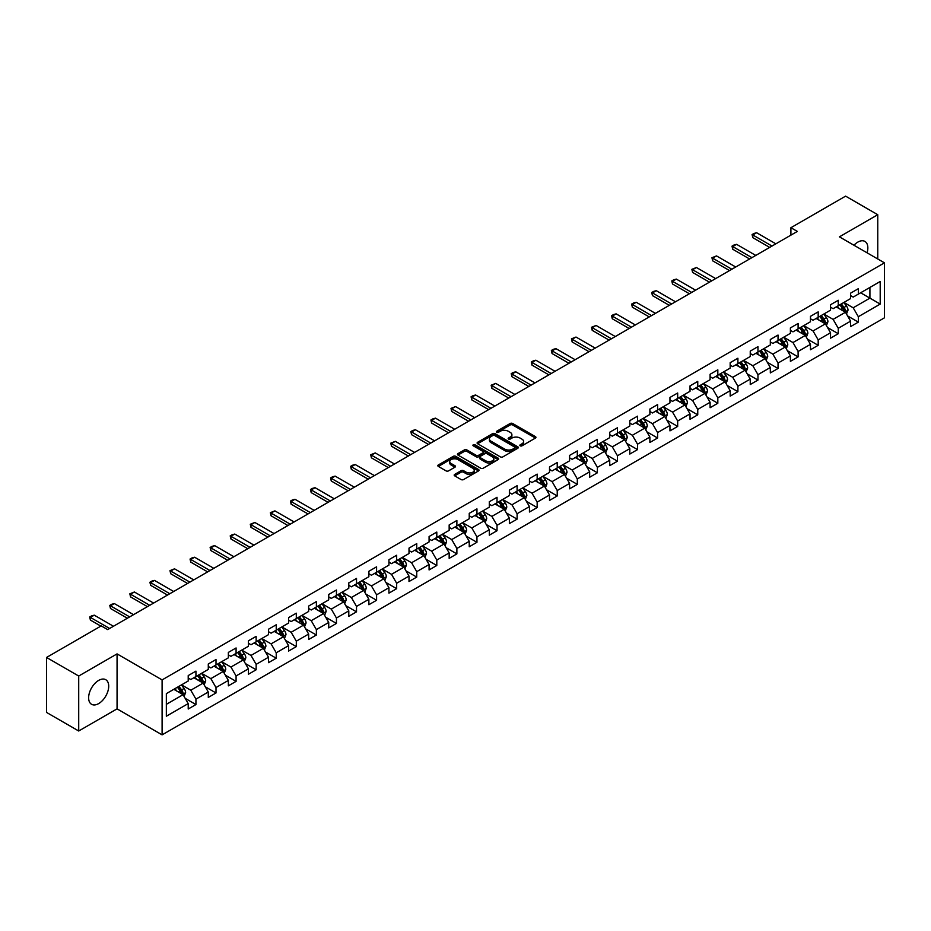 <?xml version="1.0" encoding="UTF-8"?>
<svg xmlns="http://www.w3.org/2000/svg" width="931" height="931" viewBox="0 0 931 931"><rect width="100%" height="100%" fill="white"/><g stroke="black" fill="none" stroke-linecap="round" stroke-linejoin="round"><path stroke-width="1.4" d="M520.22 445.833A1.245 0.722 0 0 0 521.988 445.833L535.406 438.082A1.781 1.036 0 0 0 535.93 437.361A1.781 1.036 0 0 0 535.406 436.627L512.678 423.5A1.781 1.036 0 0 0 510.153 423.5L496.735 431.251A1.245 0.722 0 0 0 498.492 432.275L500.238 431.274A5.714 3.305 0 0 1 508.314 431.274L510.211 432.368A5.714 3.305 0 0 1 511.887 434.696A5.714 3.305 0 0 1 510.211 437.035L508.477 438.036A1.245 0.722 0 0 0 510.246 439.048L511.98 438.047A5.714 3.305 0 0 1 520.068 438.047L521.954 439.141A5.714 3.305 0 0 1 523.629 441.48A5.714 3.305 0 0 1 521.954 443.808L520.22 444.809A1.245 0.722 0 0 0 520.22 445.833L520.22 444.809M98.663 703.592A14.198 8.193 120 0 0 107.938 691.081A14.198 8.193 120 0 0 105.762 679.711A14.198 8.193 120 0 0 98.663 680.41A14.198 8.193 120 0 0 89.388 692.92A14.198 8.193 120 0 0 91.564 704.29A14.198 8.193 120 0 0 98.663 703.592M867.075 252.813A14.198 8.193 120 0 0 864.911 241.42A14.198 8.193 120 0 0 857.812 242.118A14.198 8.193 120 0 0 853.96 245.237M454.7 474.403A1.781 1.036 0 0 0 454.177 475.124A1.781 1.036 0 0 0 454.7 475.857L461.078 479.546A1.781 1.036 0 0 0 463.603 479.546L478.511 470.935A1.781 1.036 0 0 0 479.034 470.213A1.781 1.036 0 0 0 478.511 469.48L455.783 456.353A1.781 1.036 0 0 0 453.246 456.353L438.35 464.953A1.781 1.036 0 0 0 437.826 465.686A1.781 1.036 0 0 0 438.35 466.419L446.054 470.865A1.781 1.036 0 0 0 448.579 470.865L454.956 467.187A1.781 1.036 0 0 0 455.48 466.454A1.781 1.036 0 0 0 454.956 465.721L451.139 463.522A4.783 2.758 0 0 1 449.731 461.567A4.783 2.758 0 0 1 452.687 459.018A4.783 2.758 0 0 1 457.889 459.611L472.855 468.258A4.783 2.758 0 0 1 474.263 470.213A4.783 2.758 0 0 1 471.307 472.762A4.783 2.758 0 0 1 466.105 472.157L463.603 470.714A1.781 1.036 0 0 0 461.078 470.714L454.7 474.403L454.7 475.857M117.062 653.888L78.716 676.034L46.55 657.461L46.55 712.436L78.716 730.998L117.062 708.863L162.099 734.862L162.099 679.898L117.062 653.888L117.062 708.863M877.758 258.981L877.758 214.712L839.413 236.846L884.45 262.845L162.099 679.898M877.758 214.712L845.592 196.138L790.908 227.711L790.908 235.136M46.55 657.461L101.235 625.888L107.67 629.6L797.343 231.423L790.908 227.711M500.366 456.865A1.781 1.036 0 0 0 502.891 456.865L517.787 448.265A1.781 1.036 0 0 0 518.311 447.532A1.781 1.036 0 0 0 517.787 446.799L495.059 433.671A1.781 1.036 0 0 0 492.534 433.671L477.626 442.283A1.781 1.036 0 0 0 477.103 443.005A1.781 1.036 0 0 0 477.626 443.738L500.366 456.865M473.774 446.1A1.245 0.722 0 0 1 475.043 446.286L498.132 459.611L483.247 468.2A1.781 1.036 0 0 1 480.722 468.2L457.982 455.073L464.371 451.419L464.371 449.941L457.982 453.618A1.781 1.036 0 0 0 457.47 454.351A1.781 1.036 0 0 0 457.982 455.073L457.982 453.618M464.371 451.419A1.781 1.036 0 0 1 466.897 451.419L466.897 449.941A1.781 1.036 0 0 0 464.371 449.941M466.897 449.941L476.113 455.259A1.781 1.036 0 0 0 478.639 455.259L482.863 452.815A1.781 1.036 0 0 0 483.387 452.094A1.781 1.036 0 0 0 482.863 451.36L473.274 445.821A1.245 0.722 0 0 1 475.043 444.797L498.155 458.145A1.781 1.036 0 0 1 498.679 458.867A1.781 1.036 0 0 1 498.155 459.6L498.155 458.145M162.099 734.862L884.45 317.82L884.45 262.845M185.188 698.355L195.941 704.558L195.941 699.134L208.288 692.001L208.288 697.424L216.004 692.967L216.004 687.543L228.363 680.41L228.363 685.833L236.078 681.376L236.078 675.953L248.437 668.819L248.437 674.242L256.153 669.785L256.153 664.362L268.5 657.239L268.5 662.663L276.228 658.205L276.228 652.782L288.575 645.649L288.575 651.072L296.302 646.614L296.302 641.191L308.65 634.058L308.65 639.481L316.377 635.023L316.377 629.6L328.724 622.467L328.724 627.89L336.44 623.433L336.44 618.009L348.799 610.876L348.799 616.299L356.515 611.842L356.515 606.418L368.874 599.296L368.874 604.719L376.59 600.262L376.59 594.839L388.937 587.705L388.937 593.128L396.664 588.671L396.664 583.248L409.012 576.114L409.012 581.538L416.739 577.08L416.739 571.657L429.086 564.523L429.086 569.947L436.802 565.489L436.802 560.066L449.161 552.933L449.161 558.356L456.877 553.898L456.877 548.475L469.236 541.342L469.236 546.765L476.951 542.308L476.951 536.884L489.299 529.762L489.299 535.185L497.026 530.728L497.026 525.305L509.373 518.171L509.373 523.594L517.101 519.137L517.101 513.714L529.448 506.58L529.448 512.003L537.164 507.546L537.164 502.123L549.523 494.989L549.523 500.413L557.238 495.955L557.238 490.532L569.597 483.398L569.597 488.822L577.313 484.364L577.313 478.941L589.672 471.819L589.672 477.242L597.388 472.785L597.388 467.362L609.735 460.228L609.735 465.651L617.462 461.194L617.462 455.771L629.81 448.637L629.81 454.06L637.537 449.603L637.537 444.18L649.885 437.046L649.885 442.469L657.6 438.012L657.6 432.589L669.959 425.455L669.959 430.878L677.675 426.421L677.675 420.998L690.034 413.876L690.034 419.299L697.75 414.842L697.75 409.419L710.097 402.285L710.097 407.708L717.824 403.251L717.824 397.828L730.172 390.694L730.172 396.117L737.899 391.66L737.899 386.237L750.246 379.103L750.246 384.526L757.962 380.069L757.962 374.646L770.321 367.512L770.321 372.935L778.037 368.478L778.037 363.055L790.396 355.921L790.396 361.344L798.111 356.887L798.111 351.464L810.47 344.342L810.47 349.765L818.186 345.308L818.186 339.885L830.533 332.751L830.533 338.174L838.261 333.717L838.261 328.294L850.608 321.16L850.608 326.583L858.335 322.126L858.335 316.703L880.202 304.076L880.202 281.488L869.915 287.435L869.915 298.129L880.202 304.076M195.941 704.558L188.213 709.015L188.213 703.592L166.346 716.218L166.346 693.63L188.213 681.003L188.213 675.58L195.941 671.123L195.941 676.546L208.288 669.412L208.288 663.989L216.004 659.532L216.004 664.955L228.363 657.833L228.363 652.41L236.078 647.953L236.078 653.376L248.437 646.242L248.437 640.819L256.153 636.362L256.153 641.785L268.5 634.651L268.5 629.228L276.228 624.771L276.228 630.194L288.575 623.06L288.575 617.637L296.302 613.18L296.302 618.603L308.65 611.469L308.65 606.046L316.377 601.589L316.377 607.012L328.724 599.89L328.724 594.467L336.44 590.01L336.44 595.433L348.799 588.299L348.799 582.876L356.515 578.419L356.515 583.842L368.874 576.708L368.874 571.285L376.59 566.828L376.59 572.251L388.937 565.117L388.937 559.694L396.664 555.237L396.664 560.66L409.012 553.526L409.012 548.103L416.739 543.646L416.739 549.069L429.086 541.947L429.086 536.524L436.802 532.067L436.802 537.49L449.161 530.356L449.161 524.933L456.877 520.476L456.877 525.899L469.236 518.765L469.236 513.342L476.951 508.885L476.951 514.308L489.299 507.174L489.299 501.751L497.026 497.294L497.026 502.717L509.373 495.583L509.373 490.16L517.101 485.703L517.101 491.126L529.448 483.992L529.448 478.569L537.164 474.112L537.164 479.535L549.523 472.413L549.523 466.99L557.238 462.532L557.238 467.956L569.597 460.822L569.597 455.399L577.313 450.941L577.313 456.365L589.672 449.231L589.672 443.808L597.388 439.351L597.388 444.774L609.735 437.64L609.735 432.217L617.462 427.76L617.462 433.183L629.81 426.049L629.81 420.626L637.537 416.169L637.537 421.592L649.885 414.47L649.885 409.046L657.6 404.589L657.6 410.012L669.959 402.879L669.959 397.456L677.675 392.998L677.675 398.421L690.034 391.288L690.034 385.865L697.75 381.407L697.75 386.83L710.097 379.697L710.097 374.274L717.824 369.816L717.824 375.24L730.172 368.106L730.172 362.683L737.899 358.226L737.899 363.649L750.246 356.526L750.246 351.103L757.962 346.646L757.962 352.069L770.321 344.935L770.321 339.512L778.037 335.055L778.037 340.478L790.396 333.345L790.396 327.921L798.111 323.464L798.111 328.887L810.47 321.754L810.47 316.331L818.186 311.873L818.186 317.296L830.533 310.163L830.533 304.74L838.261 300.282L838.261 305.705L850.608 298.572L850.608 293.149L858.335 288.691L858.335 294.115L880.202 281.488M193.881 677.733L203.144 683.086L190.785 690.22L181.522 684.867M188.213 678.036L190.785 679.525L195.941 676.546M190.785 690.22L195.941 699.134M203.144 683.086L208.288 692.001M213.955 666.154L223.219 671.495L210.86 678.629L201.596 673.276M208.288 666.445L210.86 667.934L216.004 664.955M210.86 678.629L216.004 687.543M223.219 671.495L228.363 680.41M234.018 654.563L243.282 659.904L230.935 667.038L221.671 661.697M228.363 654.854L230.935 656.343L236.078 653.376M230.935 667.038L236.078 675.953M243.282 659.904L248.437 668.819M254.093 642.972L263.357 648.325L251.009 655.447L241.746 650.106M248.437 643.274L251.009 644.752L256.153 641.785M251.009 655.447L256.153 664.362M263.357 648.325L268.5 657.239M274.168 631.381L283.431 636.734L271.084 643.868L261.82 638.515M268.5 631.683L271.084 633.161L276.228 630.194M271.084 643.868L276.228 652.782M283.431 636.734L288.575 645.649M294.243 619.79L303.506 625.143L291.147 632.277L281.884 626.924M288.575 620.093L291.147 621.582L296.302 618.603M291.147 632.277L296.302 641.191M303.506 625.143L308.65 634.058M314.317 608.211L323.581 613.552L311.222 620.686L301.958 615.333M308.65 608.502L311.222 609.991L316.377 607.012M311.222 620.686L316.377 629.6M323.581 613.552L328.724 622.467M334.38 596.62L343.644 601.961L331.296 609.095L322.033 603.754M328.724 596.911L331.296 598.4L336.44 595.433M331.296 609.095L336.44 618.009M343.644 601.961L348.799 610.876M354.455 585.029L363.718 590.382L351.371 597.504L342.108 592.163M348.799 585.32L351.371 586.809L356.515 583.842M351.371 597.504L356.515 606.418M363.718 590.382L368.874 599.296M374.53 573.438L383.793 578.791L371.446 585.925L362.182 580.572M368.874 573.74L371.446 575.218L376.59 572.251M371.446 585.925L376.59 594.839M383.793 578.791L388.937 587.705M394.604 561.847L403.868 567.2L391.52 574.334L382.245 568.981M388.937 562.149L391.52 563.627L396.664 560.66M391.52 574.334L396.664 583.248M403.868 567.2L409.012 576.114M414.679 550.256L423.942 555.609L411.583 562.743L402.32 557.39M409.012 550.558L411.583 552.048L416.739 549.069M411.583 562.743L416.739 571.657M423.942 555.609L429.086 564.523M434.742 538.677L444.017 544.018L431.658 551.152L422.395 545.799M429.086 538.968L431.658 540.457L436.802 537.49M431.658 551.152L436.802 560.066M444.017 544.018L449.161 552.933M454.817 527.086L464.08 532.427L451.733 539.561L442.469 534.219M449.161 527.377L451.733 528.866L456.877 525.899M451.733 539.561L456.877 548.475M464.08 532.427L469.236 541.342M474.891 515.495L484.155 520.848L471.808 527.97L462.544 522.628M469.236 515.797L471.808 517.275L476.951 514.308M471.808 527.97L476.951 536.884M484.155 520.848L489.299 529.762M494.966 503.904L504.23 509.257L491.882 516.391L482.607 511.038M489.299 504.206L491.882 505.684L497.026 502.717M491.882 516.391L497.026 525.305M504.23 509.257L509.373 518.171M515.041 492.313L524.304 497.666L511.945 504.8L502.682 499.447M509.373 492.615L511.945 494.105L517.101 491.126M511.945 504.8L517.101 513.714M524.304 497.666L529.448 506.58M535.116 480.733L544.379 486.075L532.02 493.209L522.756 487.856M529.448 481.024L532.02 482.514L537.164 479.535M532.02 493.209L537.164 502.123M544.379 486.075L549.523 494.989M555.179 469.143L564.442 474.484L552.095 481.618L542.831 476.276M549.523 469.433L552.095 470.923L557.238 467.956M552.095 481.618L557.238 490.532M564.442 474.484L569.597 483.398M575.253 457.552L584.517 462.905L572.169 470.027L562.906 464.685M569.597 457.854L572.169 459.332L577.313 456.365M572.169 470.027L577.313 478.941M584.517 462.905L589.672 471.819M595.328 445.961L604.591 451.314L592.244 458.448L582.981 453.094M589.672 446.263L592.244 447.741L597.388 444.774M592.244 458.448L597.388 467.362M604.591 451.314L609.735 460.228M615.403 434.37L624.666 439.723L612.307 446.857L603.044 441.503M609.735 434.672L612.307 436.162L617.462 433.183M612.307 446.857L617.462 455.771M624.666 439.723L629.81 448.637M635.477 422.79L644.741 428.132L632.382 435.266L623.118 429.913M629.81 423.081L632.382 424.571L637.537 421.592M632.382 435.266L637.537 444.18M644.741 428.132L649.885 437.046M655.54 411.199L664.815 416.541L652.456 423.675L643.193 418.333M649.885 411.49L652.456 412.98L657.6 410.012M652.456 423.675L657.6 432.589M664.815 416.541L669.959 425.455M675.615 399.608L684.879 404.962L672.531 412.084L663.268 406.742M669.959 399.899L672.531 401.389L677.675 398.421M672.531 412.084L677.675 420.998M684.879 404.962L690.034 413.876M695.69 388.018L704.953 393.371L692.606 400.505L683.342 395.151M690.034 388.32L692.606 389.798L697.75 386.83M692.606 400.505L697.75 409.419M704.953 393.371L710.097 402.285M715.764 376.427L725.028 381.78L712.681 388.914L703.405 383.56M710.097 376.729L712.681 378.207L717.824 375.24M712.681 388.914L717.824 397.828M725.028 381.78L730.172 390.694M735.839 364.836L745.103 370.189L732.744 377.323L723.48 371.969M730.172 365.138L732.744 366.628L737.899 363.649M732.744 377.323L737.899 386.237M745.103 370.189L750.246 379.103M755.914 353.256L765.177 358.598L752.818 365.732L743.555 360.378M750.246 353.547L752.818 355.037L757.962 352.069M752.818 365.732L757.962 374.646M765.177 358.598L770.321 367.512M775.977 341.665L785.24 347.007L772.893 354.141L763.629 348.799M770.321 341.956L772.893 343.446L778.037 340.478M772.893 354.141L778.037 363.055M785.24 347.007L790.396 355.921M796.052 330.074L805.315 335.428L792.968 342.55L783.704 337.208M790.396 330.377L792.968 331.855L798.111 328.887M792.968 342.55L798.111 351.464M805.315 335.428L810.47 344.342M816.126 318.483L825.39 323.837L813.042 330.971L803.779 325.617M810.47 318.786L813.042 320.264L818.186 317.296M813.042 330.971L818.186 339.885M825.39 323.837L830.533 332.751M836.201 306.893L845.464 312.246L833.105 319.38L823.842 314.026M830.533 307.195L833.105 308.685L838.261 305.705M833.105 319.38L838.261 328.294M845.464 312.246L850.608 321.16M860.651 292.788L869.915 298.129L853.18 307.789L843.917 302.435M850.608 295.604L853.18 297.094L858.335 294.115M853.18 307.789L858.335 316.703M78.716 676.034L78.716 730.998M166.346 704.336L183.07 694.677L173.806 689.324M183.07 694.677L188.213 703.592M847.582 315.923L858.335 322.126M827.519 327.514L838.261 333.717M807.445 339.105L818.186 345.308M787.37 350.684L798.111 356.887M767.295 362.275L778.037 368.478M747.221 373.866L757.962 380.069M727.146 385.457L737.899 391.66M707.083 397.048L717.824 403.251M687.008 408.639L697.75 414.842M666.933 420.218L677.675 426.421M646.859 431.809L657.6 438.012M626.784 443.4L637.537 449.603M606.721 454.991L617.462 461.194M586.646 466.582L597.388 472.785M566.572 478.162L577.313 484.364M546.497 489.753L557.238 495.955M526.422 501.344L537.164 507.546M506.348 512.934L517.101 519.137M486.285 524.525L497.026 530.728M466.21 536.105L476.951 542.308M446.135 547.696L456.877 553.898M426.061 559.287L436.802 565.489M405.986 570.878L416.739 577.08M385.923 582.469L396.664 588.671M365.848 594.059L376.59 600.262M345.773 605.639L356.515 611.842M325.699 617.23L336.44 623.433M305.624 628.821L316.377 635.023M285.549 640.412L296.302 646.614M265.486 652.003L276.228 658.205M245.412 663.582L256.153 669.785M225.337 675.173L236.078 681.376M205.262 686.764L216.004 692.967M520.72 446.007L521.954 445.297A5.714 3.305 0 0 0 523.629 442.97L523.629 441.48M511.887 434.696L511.887 436.185A5.714 3.305 0 0 1 510.211 438.513L508.978 439.234M535.406 436.627L535.406 438.082L512.678 424.99A1.781 1.036 0 0 0 510.153 424.99L497.224 432.45M517.764 448.276L495.059 435.161A1.781 1.036 0 0 0 492.534 435.161L477.65 443.75M514.634 448.044A1.245 0.722 0 0 0 514.634 447.02L494.675 435.499A1.245 0.722 0 0 0 492.906 435.499L491.079 436.558A5.714 3.305 0 0 0 489.403 438.885A5.714 3.305 0 0 0 491.079 441.224L504.718 449.103A5.714 3.305 0 0 0 512.806 449.103L514.634 448.044L514.634 449.522A1.245 0.722 0 0 0 514.994 449.021L514.994 447.532M489.403 438.885L489.403 440.375A5.714 3.305 0 0 0 491.079 442.714L491.079 441.224M514.634 449.522L512.806 450.581A5.714 3.305 0 0 1 504.718 450.581L491.079 442.714M466.897 451.419L476.113 456.749A1.781 1.036 0 0 0 478.639 456.749L482.863 454.305A1.781 1.036 0 0 0 483.387 453.572L483.387 452.094M485.679 460.787A4.783 2.758 0 0 0 490.881 461.38A4.783 2.758 0 0 0 493.837 458.832A4.783 2.758 0 0 0 492.441 456.877L487.157 453.839A1.781 1.036 0 0 0 484.632 453.839L480.408 456.283A1.781 1.036 0 0 0 479.884 457.005A1.781 1.036 0 0 0 480.408 457.738L485.679 460.787L485.679 462.265A4.783 2.758 0 0 0 490.881 462.87A4.783 2.758 0 0 0 493.837 460.321L493.837 458.832M479.884 457.005L479.884 458.494A1.781 1.036 0 0 0 480.408 459.227L480.408 457.738M485.679 462.265L480.408 459.227M474.263 470.213L474.263 471.691A4.783 2.758 0 0 1 471.307 474.24A4.783 2.758 0 0 1 466.105 473.646L463.603 472.203A1.781 1.036 0 0 0 461.078 472.203L454.724 475.869M449.731 461.567L449.731 463.056A4.783 2.758 0 0 0 451.139 465L451.139 463.522M454.933 467.199L451.139 465M478.487 470.946L455.783 457.843A1.781 1.036 0 0 0 453.246 457.843L438.373 466.431M846.477 314.003L848.013 310.151A4.818 2.781 -120 0 0 846.477 306.043L843.812 302.505M839.192 308.627L837.376 306.218M839.832 304.798L842.485 308.347A4.818 2.781 60 0 1 843.858 311.245L845.406 310.36A4.818 2.781 -120 0 0 844.021 307.451L841.368 303.913M840.158 304.612L843.114 308.545A2.456 1.42 60 0 1 843.556 309.29L845.406 310.36M771.997 246.052L752.795 234.973L752.795 237.649L752.085 234.565L754.017 233.448L756.659 232.738L775.849 243.829M769.681 247.39L752.795 237.649M756.659 232.738L752.795 234.973L752.085 234.565M826.402 325.594L827.938 321.742A4.818 2.781 -120 0 0 826.402 317.634L823.737 314.084M819.117 320.206L817.313 317.797M819.757 316.389L822.41 319.938A4.818 2.781 60 0 1 823.795 322.836L825.332 321.94A4.818 2.781 -120 0 0 823.958 319.042L821.293 315.504M820.095 316.203L823.039 320.124A2.456 1.42 60 0 1 823.481 320.881L825.332 321.94M806.339 337.185L807.864 333.333A4.818 2.781 -120 0 0 806.327 329.225L803.674 325.675M799.042 331.797L797.239 329.388M799.682 327.98L802.336 331.529A4.818 2.781 60 0 1 803.721 334.427L805.257 333.531A4.818 2.781 -120 0 0 803.884 330.633L801.23 327.084M800.02 327.782L802.964 331.715A2.456 1.42 60 0 1 803.406 332.46L805.257 333.531M751.922 257.643L732.72 246.564L732.72 249.24L732.01 246.156L733.942 245.039L736.584 244.329L755.774 255.42M749.606 258.981L732.72 249.24M736.584 244.329L732.72 246.564L732.01 246.156M731.847 269.234L712.646 258.155L712.646 260.82L711.947 257.736L716.509 255.92L735.711 266.999M729.532 270.572L712.646 260.82M716.509 255.92L712.646 258.155L711.947 257.736M786.264 348.776L787.789 344.912A4.818 2.781 -120 0 0 786.253 340.816L783.599 337.266M778.968 343.388L777.164 340.979M779.608 339.571L782.261 343.108A4.818 2.781 60 0 1 783.646 346.018L785.194 345.122A4.818 2.781 -120 0 0 783.809 342.224L781.156 338.675M779.945 339.373L782.89 343.306A2.456 1.42 60 0 1 783.343 344.051L785.194 345.122M766.19 360.367L767.714 356.503A4.818 2.781 -120 0 0 766.178 352.395L763.525 348.857M758.893 354.979L757.089 352.57M759.533 351.162L762.198 354.699A4.818 2.781 60 0 1 763.571 357.609L765.119 356.713A4.818 2.781 -120 0 0 763.734 353.815L761.081 350.265M759.871 350.964L762.815 354.897A2.456 1.42 60 0 1 763.269 355.642L765.119 356.713M746.115 371.946L747.651 368.094A4.818 2.781 -120 0 0 746.103 363.986L743.45 360.448M738.818 366.57L737.015 364.161M739.458 362.741L742.123 366.29A4.818 2.781 60 0 1 743.497 369.188L745.044 368.304A4.818 2.781 -120 0 0 743.66 365.394L741.006 361.856M739.796 362.555L742.752 366.488A2.456 1.42 60 0 1 743.194 367.233L745.044 368.304M711.773 280.825L692.583 269.734L692.583 272.411L691.873 269.327L696.435 267.511L715.636 278.59M709.457 282.163L692.583 272.411M696.435 267.511L692.583 269.734L691.873 269.327M691.698 292.415L672.508 281.325L672.508 284.002L671.798 280.918L673.73 279.8L676.36 279.102L695.562 290.181M689.382 293.754L672.508 284.002M676.36 279.102L672.508 281.325L671.798 280.918M671.635 303.995L652.433 292.916L652.433 295.593L651.723 292.509L653.655 291.391L656.297 290.693L675.487 301.772M669.308 305.333L652.433 295.593M656.297 290.693L652.433 292.916L651.723 292.509M726.04 383.537L727.577 379.685A4.818 2.781 -120 0 0 726.04 375.577L723.375 372.028M718.755 378.149L716.951 375.752M719.395 374.332L722.049 377.881A4.818 2.781 60 0 1 723.422 380.779L724.97 379.895A4.818 2.781 -120 0 0 723.596 376.985L720.931 373.447M719.733 374.146L722.677 378.079A2.456 1.42 60 0 1 723.119 378.824L724.97 379.895M651.56 315.586L632.358 304.507L632.358 307.183L631.649 304.1L633.58 302.982L636.222 302.272L655.412 313.363M649.244 316.924L632.358 307.183M636.222 302.272L632.358 304.507L631.649 304.1M705.977 395.128L707.502 391.276A4.818 2.781 -120 0 0 705.966 387.168L703.312 383.619M698.681 389.74L696.877 387.331M699.321 385.923L701.974 389.472A4.818 2.781 60 0 1 703.359 392.37L704.895 391.474A4.818 2.781 -120 0 0 703.522 388.576L700.868 385.027M699.658 385.725L702.602 389.658A2.456 1.42 60 0 1 703.045 390.403L704.895 391.474M631.486 327.177L612.284 316.098L612.284 318.763L611.574 315.69L613.506 314.573L616.147 313.863L635.349 324.954M629.17 328.515L612.284 318.763M616.147 313.863L612.284 316.098L611.574 315.69M685.903 406.719L687.427 402.855A4.818 2.781 -120 0 0 685.891 398.759L683.238 395.21M678.606 401.331L676.802 398.922M679.246 397.514L681.899 401.063A4.818 2.781 60 0 1 683.284 403.961L684.832 403.065A4.818 2.781 -120 0 0 683.447 400.167L680.794 396.618M679.583 397.316L682.528 401.249A2.456 1.42 60 0 1 682.97 401.994L684.832 403.065M611.411 338.768L592.209 327.677L592.209 330.354L591.511 327.27L596.073 325.454L615.275 336.533M609.095 340.106L592.209 330.354M596.073 325.454L592.209 327.677L591.511 327.27M665.828 418.31L667.352 414.446A4.818 2.781 -120 0 0 665.816 410.338L663.163 406.8M658.531 412.922L656.727 410.513M659.171 409.105L661.825 412.642A4.818 2.781 60 0 1 663.209 415.552L664.757 414.656A4.818 2.781 -120 0 0 663.372 411.758L660.719 408.209M659.509 408.907L662.453 412.84A2.456 1.42 60 0 1 662.907 413.585L664.757 414.656M591.336 350.359L572.146 339.268L572.146 341.945L571.436 338.861L575.998 337.045L595.2 348.124M589.02 351.697L572.146 341.945M575.998 337.045L572.146 339.268L571.436 338.861M645.753 429.889L647.289 426.037A4.818 2.781 -120 0 0 645.742 421.929L643.088 418.391M638.457 424.513L636.653 422.104M639.097 420.696L641.762 424.233A4.818 2.781 60 0 1 643.135 427.131L644.683 426.247A4.818 2.781 -120 0 0 643.298 423.349L640.644 419.8M639.434 420.498L642.378 424.431A2.456 1.42 60 0 1 642.832 425.176L644.683 426.247M571.262 361.938L552.071 350.859L552.071 353.536L551.361 350.452L553.293 349.334L555.935 348.636L575.125 359.715M568.946 363.276L552.071 353.536M555.935 348.636L552.071 350.859L551.361 350.452M625.679 441.48L627.215 437.628A4.818 2.781 -120 0 0 625.679 433.52L623.014 429.971M618.393 436.104L616.59 433.695M619.034 432.275L621.687 435.824A4.818 2.781 60 0 1 623.06 438.722L624.608 437.838A4.818 2.781 -120 0 0 623.223 434.928L620.57 431.39M619.359 432.089L622.315 436.022A2.456 1.42 60 0 1 622.758 436.767L624.608 437.838M551.199 373.529L531.997 362.45L531.997 365.127L531.287 362.043L533.219 360.925L535.86 360.216L555.051 371.306M548.883 374.867L531.997 365.127M535.86 360.216L531.997 362.45L531.287 362.043M605.604 453.071L607.14 449.219A4.818 2.781 -120 0 0 605.604 445.111L602.951 441.562M598.319 447.683L596.515 445.274M598.959 443.866L601.612 447.415A4.818 2.781 60 0 1 602.997 450.313L604.533 449.417A4.818 2.781 -120 0 0 603.16 446.519L600.495 442.981M599.296 443.668L602.241 447.602A2.456 1.42 60 0 1 602.683 448.358L604.533 449.417M531.124 385.12L511.922 374.041L511.922 376.718L511.212 373.634L513.144 372.516L515.786 371.806L534.988 382.897M528.808 386.458L511.922 376.718M515.786 371.806L511.922 374.041L511.212 373.634M585.541 464.662L587.065 460.81A4.818 2.781 -120 0 0 585.529 456.702L582.876 453.153M578.244 459.274L576.44 456.865M578.884 455.457L581.538 459.006A4.818 2.781 60 0 1 582.922 461.904L584.459 461.008A4.818 2.781 -120 0 0 583.085 458.11L580.432 454.561M579.222 455.259L582.166 459.192A2.456 1.42 60 0 1 582.608 459.937L584.459 461.008M511.049 396.711L491.847 385.632L491.847 388.297L491.149 385.213L495.711 383.397L514.913 394.476M508.733 398.049L491.847 388.297M495.711 383.397L491.847 385.632L491.149 385.213M565.466 476.253L566.991 472.389A4.818 2.781 -120 0 0 565.454 468.293L562.801 464.744M558.169 470.865L556.366 468.456M558.809 467.048L561.463 470.586A4.818 2.781 60 0 1 562.848 473.495L564.395 472.599A4.818 2.781 -120 0 0 563.011 469.701L560.357 466.152M559.147 466.85L562.091 470.783A2.456 1.42 60 0 1 562.545 471.528L564.395 472.599M490.974 408.302L471.784 397.211L471.784 399.888L471.074 396.804L473.006 395.687L475.636 394.988L494.838 406.067M488.659 409.64L471.784 399.888M475.636 394.988L471.784 397.211L471.074 396.804M545.391 487.844L546.928 483.98A4.818 2.781 -120 0 0 545.38 479.872L542.726 476.335M538.095 482.456L536.291 480.047M538.735 478.639L541.4 482.177A4.818 2.781 60 0 1 542.773 485.074L544.321 484.19A4.818 2.781 -120 0 0 542.936 481.292L540.283 477.743M539.072 478.441L542.017 482.374A2.456 1.42 60 0 1 542.47 483.119L544.321 484.19M470.9 419.893L451.71 408.802L451.71 411.479L451 408.395L455.562 406.579L474.763 417.658M468.584 421.219L451.71 411.479M455.562 406.579L451.71 408.802L451 408.395M525.317 499.423L526.853 495.571A4.818 2.781 -120 0 0 525.305 491.463L522.652 487.925M518.02 494.047L516.216 491.638M518.672 490.218L521.325 493.767A4.818 2.781 60 0 1 522.698 496.665L524.246 495.781A4.818 2.781 -120 0 0 522.861 492.871L520.208 489.334M518.998 490.032L521.954 493.965A2.456 1.42 60 0 1 522.396 494.71L524.246 495.781M450.837 431.472L431.635 420.393L431.635 423.07L430.925 419.986L432.857 418.869L435.499 418.159L454.689 429.249M448.521 432.81L431.635 423.07M435.499 418.159L431.635 420.393L430.925 419.986M505.242 511.014L506.778 507.162A4.818 2.781 -120 0 0 505.242 503.054L502.577 499.505M497.957 505.626L496.153 503.229M498.597 501.809L501.25 505.358A4.818 2.781 60 0 1 502.635 508.256L504.171 507.36A4.818 2.781 -120 0 0 502.798 504.462L500.133 500.925M498.935 501.623L501.879 505.556A2.456 1.42 60 0 1 502.321 506.301L504.171 507.36M430.762 443.063L411.56 431.984L411.56 434.661L410.85 431.577L412.782 430.459L415.424 429.75L434.614 440.84M428.446 444.401L411.56 434.661M415.424 429.75L411.56 431.984L410.85 431.577M485.179 522.605L486.704 518.753A4.818 2.781 -120 0 0 485.167 514.645L482.514 511.096M477.882 517.217L476.078 514.808M478.522 513.4L481.176 516.949A4.818 2.781 60 0 1 482.561 519.847L484.097 518.951A4.818 2.781 -120 0 0 482.724 516.053L480.07 512.504M478.86 513.202L481.804 517.136A2.456 1.42 60 0 1 482.246 517.88L484.097 518.951M410.687 454.654L391.486 443.575L391.486 446.24L390.776 443.156L395.349 441.341L414.551 452.419M408.372 455.992L391.486 446.24M395.349 441.341L391.486 443.575L390.776 443.156M465.104 534.196L466.629 530.333A4.818 2.781 -120 0 0 465.093 526.236L462.439 522.687M457.808 528.808L456.004 526.399M458.448 524.991L461.101 528.529A4.818 2.781 60 0 1 462.486 531.438L464.034 530.542A4.818 2.781 -120 0 0 462.649 527.644L459.995 524.095M458.785 524.793L461.729 528.727A2.456 1.42 60 0 1 462.172 529.471L464.034 530.542M390.613 466.245L371.411 455.154L371.411 457.831L370.713 454.747L375.274 452.932L394.476 464.01M388.297 467.583L371.411 457.831M375.274 452.932L371.411 455.154L370.713 454.747M445.03 545.787L446.554 541.923A4.818 2.781 -120 0 0 445.018 537.815L442.365 534.278M437.733 540.399L435.929 537.99M438.373 536.582L441.026 540.12A4.818 2.781 60 0 1 442.411 543.029L443.959 542.133A4.818 2.781 -120 0 0 442.574 539.235L439.921 535.686M438.71 536.384L441.655 540.317A2.456 1.42 60 0 1 442.109 541.062L443.959 542.133M370.538 477.836L351.348 466.745L351.348 469.422L350.638 466.338L352.57 465.221L355.2 464.522L374.402 475.601M368.222 479.174L351.348 469.422M355.2 464.522L351.348 466.745L350.638 466.338M424.955 557.366L426.491 553.514A4.818 2.781 -120 0 0 424.943 549.406L422.29 545.869M417.658 551.99L415.854 549.581M418.298 548.161L420.963 551.711A4.818 2.781 60 0 1 422.337 554.608L423.884 553.724A4.818 2.781 -120 0 0 422.499 550.826L419.846 547.277M418.636 547.975L421.58 551.908A2.456 1.42 60 0 1 422.034 552.653L423.884 553.724M350.463 489.415L331.273 478.336L331.273 481.013L330.563 477.929L332.495 476.812L335.137 476.113L354.327 487.192M348.147 490.753L331.273 481.013M335.137 476.113L331.273 478.336L330.563 477.929M404.88 568.957L406.416 565.105A4.818 2.781 -120 0 0 404.88 560.997L402.215 557.448M397.595 563.581L395.791 561.172M398.235 559.752L400.889 563.302A4.818 2.781 60 0 1 402.262 566.199L403.81 565.315A4.818 2.781 -120 0 0 402.436 562.405L399.771 558.868M398.561 559.566L401.517 563.499A2.456 1.42 60 0 1 401.959 564.244L403.81 565.315M330.4 501.006L311.198 489.927L311.198 492.604L310.489 489.52L312.42 488.403L315.062 487.693L334.252 498.783M328.084 502.344L311.198 492.604M315.062 487.693L311.198 489.927L310.489 489.52M384.806 580.548L386.342 576.696A4.818 2.781 -120 0 0 384.806 572.588L382.152 569.039M377.52 575.16L375.717 572.751M378.161 571.343L380.814 574.893A4.818 2.781 60 0 1 382.199 577.79L383.735 576.894A4.818 2.781 -120 0 0 382.362 573.996L379.697 570.459M378.498 571.145L381.442 575.079A2.456 1.42 60 0 1 381.885 575.824L383.735 576.894M310.326 512.597L291.124 501.518L291.124 504.183L290.414 501.111L292.346 499.994L294.987 499.284L314.189 510.374M308.01 513.935L291.124 504.183M294.987 499.284L291.124 501.518L290.414 501.111M364.743 592.139L366.267 588.276A4.818 2.781 -120 0 0 364.731 584.179L362.078 580.63M357.446 586.751L355.642 584.342M358.086 582.934L360.739 586.483A4.818 2.781 60 0 1 362.124 589.381L363.66 588.485A4.818 2.781 -120 0 0 362.287 585.587L359.634 582.038M358.423 582.736L361.368 586.67A2.456 1.42 60 0 1 361.81 587.414L363.66 588.485M290.251 524.188L271.049 513.097L271.049 515.774L270.351 512.69L274.913 510.875L294.115 521.954M287.935 525.526L271.049 515.774M274.913 510.875L271.049 513.097L270.351 512.69M344.668 603.73L346.192 599.867A4.818 2.781 -120 0 0 344.656 595.759L342.003 592.221M337.371 598.342L335.567 595.933M338.011 594.525L340.665 598.063A4.818 2.781 60 0 1 342.049 600.972L343.597 600.076A4.818 2.781 -120 0 0 342.212 597.178L339.559 593.629M338.349 594.327L341.293 598.261A2.456 1.42 60 0 1 341.747 599.005L343.597 600.076M270.176 535.779L250.986 524.688L250.986 527.365L250.276 524.281L254.838 522.466L274.04 533.544M267.86 537.117L250.986 527.365M254.838 522.466L250.986 524.688L250.276 524.281M324.593 615.31L326.129 611.458A4.818 2.781 -120 0 0 324.582 607.349L321.928 603.812M317.296 609.933L315.493 607.524M317.937 606.116L320.601 609.654A4.818 2.781 60 0 1 321.975 612.551L323.523 611.667A4.818 2.781 -120 0 0 322.138 608.769L319.484 605.22M318.274 605.918L321.218 609.852A2.456 1.42 60 0 1 321.672 610.596L323.523 611.667M250.102 547.358L230.911 536.279L230.911 538.956L230.201 535.872L232.133 534.755L234.763 534.057L253.965 545.135M247.786 548.696L230.911 538.956M234.763 534.057L230.911 536.279L230.201 535.872M304.518 626.9L306.055 623.048A4.818 2.781 -120 0 0 304.507 618.94L301.853 615.391M297.222 621.524L295.418 619.115M297.873 617.695L300.527 621.245A4.818 2.781 60 0 1 301.9 624.142L303.448 623.258A4.818 2.781 -120 0 0 302.063 620.349L299.41 616.811M298.199 617.509L301.155 621.442A2.456 1.42 60 0 1 301.597 622.187L303.448 623.258M230.038 558.949L210.837 547.87L210.837 550.547L210.127 547.463L212.059 546.346L214.7 545.636L233.89 556.726M227.723 560.287L210.837 550.547M214.7 545.636L210.837 547.87L210.127 547.463M284.444 638.491L285.98 634.639A4.818 2.781 -120 0 0 284.444 630.531L281.779 626.982M277.159 633.103L275.355 630.694M277.799 629.286L280.452 632.836A4.818 2.781 60 0 1 281.837 635.733L283.373 634.837A4.818 2.781 -120 0 0 282 631.94L279.335 628.402M278.136 629.088L281.081 633.022A2.456 1.42 60 0 1 281.523 633.778L283.373 634.837M209.964 570.54L190.762 559.461L190.762 562.138L190.052 559.054L191.984 557.937L194.626 557.227L213.816 568.317M207.648 571.878L190.762 562.138M194.626 557.227L190.762 559.461L190.052 559.054M264.381 650.082L265.905 646.23A4.818 2.781 -120 0 0 264.369 642.122L261.716 638.573M257.084 644.694L255.28 642.285M257.724 640.877L260.377 644.427A4.818 2.781 60 0 1 261.762 647.324L263.298 646.428A4.818 2.781 -120 0 0 261.925 643.53L259.272 639.981M258.062 640.679L261.006 644.613A2.456 1.42 60 0 1 261.448 645.358L263.298 646.428M189.889 582.131L170.687 571.052L170.687 573.717L169.989 570.633L174.551 568.818L193.753 579.897M187.573 583.469L170.687 573.717M174.551 568.818L170.687 571.052L169.989 570.633M244.306 661.673L245.831 657.81A4.818 2.781 -120 0 0 244.294 653.713L241.641 650.164M237.009 656.285L235.206 653.876M237.649 652.468L240.303 656.006A4.818 2.781 60 0 1 241.688 658.915L243.235 658.019A4.818 2.781 -120 0 0 241.851 655.121L239.197 651.572M237.987 652.27L240.931 656.204A2.456 1.42 60 0 1 241.373 656.949L243.235 658.019M169.814 593.722L150.624 582.631L150.624 585.308L149.914 582.224L151.846 581.107L154.476 580.409L173.678 591.488M167.499 595.06L150.624 585.308M154.476 580.409L150.624 582.631L149.914 582.224M224.231 673.264L225.756 669.401A4.818 2.781 -120 0 0 224.22 665.293L221.566 661.755M216.935 667.876L215.131 665.467M217.575 664.059L220.228 667.597A4.818 2.781 60 0 1 221.613 670.495L223.161 669.61A4.818 2.781 -120 0 0 221.776 666.712L219.122 663.163M217.912 663.861L220.856 667.795A2.456 1.42 60 0 1 221.31 668.539L223.161 669.61M149.74 605.313L130.549 594.222L130.549 596.899L129.84 593.815L134.401 592L153.603 603.079M147.424 606.64L130.549 596.899M134.401 592L130.549 594.222L129.84 593.815M204.157 684.844L205.693 680.992A4.818 2.781 -120 0 0 204.145 676.884L201.492 673.346M196.86 679.467L195.056 677.058M197.5 675.638L200.165 679.188A4.818 2.781 60 0 1 201.538 682.086L203.086 681.201A4.818 2.781 -120 0 0 201.701 678.292L199.048 674.754M197.838 675.452L200.782 679.386A2.456 1.42 60 0 1 201.236 680.13L203.086 681.201M129.665 616.892L110.475 605.813L110.475 608.49L109.765 605.406L111.697 604.289L114.338 603.579L133.529 614.669M127.349 618.231L110.475 608.49M114.338 603.579L110.475 605.813L109.765 605.406M184.082 696.435L185.618 692.583A4.818 2.781 -120 0 0 184.082 688.475L181.417 684.925M176.797 691.046L174.993 688.649M177.437 687.229L180.09 690.779A4.818 2.781 60 0 1 181.464 693.676L183.011 692.78A4.818 2.781 -120 0 0 181.638 689.883L178.973 686.345M177.774 687.043L180.719 690.977A2.456 1.42 60 0 1 181.161 691.721L183.011 692.78M109.602 628.483L90.4 617.404L90.4 620.081L89.69 616.997L91.622 615.88L94.264 615.17L113.454 626.26M100.851 626.109L90.4 620.081M94.264 615.17L90.4 617.404L89.69 616.997M521.954 445.297L521.954 443.808M508.477 439.048L508.477 438.036M510.211 438.513L510.211 437.035M496.735 432.275L496.735 431.251M510.153 424.99L510.153 423.5M512.678 424.99L512.678 423.5M477.626 443.738L477.626 442.283M492.534 435.161L492.534 433.671M495.059 435.161L495.059 433.671M517.787 448.265L517.787 446.799M504.718 450.581L504.718 449.103M512.806 450.581L512.806 449.103M476.113 456.749L476.113 455.259M478.639 456.749L478.639 455.259M482.863 454.305L482.863 452.815M475.043 446.286L475.043 444.797M461.078 472.203L461.078 470.714M463.603 472.203L463.603 470.714M466.105 473.646L466.105 472.157M454.956 467.187L454.956 465.721M438.35 466.419L438.35 464.953M453.246 457.843L453.246 456.353M455.783 457.843L455.783 456.353M478.511 470.935L478.511 469.48M844.987 311.966L847.978 310.244M844.021 307.451L846.477 306.043M840.6 309.441L842.485 308.347M824.913 323.557L827.903 321.835M823.958 319.042L826.402 317.634M820.525 321.02L822.41 319.938M804.838 335.148L807.829 333.426M803.884 330.633L806.327 329.225M800.451 332.611L802.336 331.529M784.775 346.739L787.766 345.005M783.809 342.224L786.253 340.816M780.376 344.202L782.261 343.108M764.7 358.33L767.691 356.596M763.734 353.815L766.178 352.395M760.301 355.793L762.198 354.699M744.625 369.91L747.616 368.187M743.66 365.394L746.103 363.986M740.238 367.384L742.123 366.29M724.551 381.501L727.542 379.778M723.596 376.985L726.04 375.577M720.163 378.964L722.049 377.881M704.476 393.091L707.467 391.369M703.522 388.576L705.966 387.168M700.089 390.555L701.974 389.472M684.401 404.682L687.404 402.948M683.447 400.167L685.891 398.759M680.014 402.145L681.899 401.063M664.338 416.273L667.329 414.539M663.372 411.758L665.816 410.338M659.939 413.736L661.825 412.642M644.264 427.864L647.254 426.13M643.298 423.349L645.742 421.929M639.876 425.327L641.762 424.233M624.189 439.444L627.18 437.721M623.223 434.928L625.679 433.52M619.802 436.918L621.687 435.824M604.114 451.035L607.105 449.312M603.16 446.519L605.604 445.111M599.727 448.498L601.612 447.415M584.04 462.626L587.03 460.903M583.085 458.11L585.529 456.702M579.652 460.089L581.538 459.006M563.977 474.216L566.967 472.483M563.011 469.701L565.454 468.293M559.578 471.68L561.463 470.586M543.902 485.807L546.893 484.073M542.936 481.292L545.38 479.872M539.503 483.27L541.4 482.177M523.827 497.387L526.818 495.664M522.861 492.871L525.305 491.463M519.44 494.861L521.325 493.767M503.752 508.978L506.743 507.255M502.798 504.462L505.242 503.054M499.365 506.441L501.25 505.358M483.678 520.569L486.669 518.846M482.724 516.053L485.167 514.645M479.29 518.032L481.176 516.949M463.603 532.16L466.606 530.426M462.649 527.644L465.093 526.236M459.216 529.623L461.101 528.529M443.54 543.751L446.531 542.017M442.574 539.235L445.018 537.815M439.141 541.214L441.026 540.12M423.465 555.33L426.456 553.608M422.499 550.826L424.943 549.406M419.078 552.805L420.963 551.711M403.391 566.921L406.382 565.198M402.436 562.405L404.88 560.997M399.003 564.384L400.889 563.302M383.316 578.512L386.307 576.789M382.362 573.996L384.806 572.588M378.929 575.975L380.814 574.893M363.241 590.103L366.232 588.38M362.287 585.587L364.731 584.179M358.854 587.566L360.739 586.483M343.178 601.694L346.169 599.96M342.212 597.178L344.656 595.759M338.779 599.157L340.665 598.063M323.104 613.285L326.094 611.551M322.138 608.769L324.582 607.349M318.716 610.748L320.601 609.654M303.029 624.864L306.02 623.142M302.063 620.349L304.507 618.94M298.642 622.339L300.527 621.245M282.954 636.455L285.945 634.733M282 631.94L284.444 630.531M278.567 633.918L280.452 632.836M262.879 648.046L265.87 646.323M261.925 643.53L264.369 642.122M258.492 645.509L260.377 644.427M242.816 659.637L245.807 657.903M241.851 655.121L244.294 653.713M238.417 657.1L240.303 656.006M222.742 671.228L225.733 669.494M221.776 666.712L224.22 665.293M218.343 668.691L220.228 667.597M202.667 682.807L205.658 681.085M201.701 678.292L204.145 676.884M198.28 680.282L200.165 679.188M182.592 694.398L185.583 692.676M181.638 689.883L184.082 688.475M178.205 691.861L180.09 690.779"/></g></svg>
